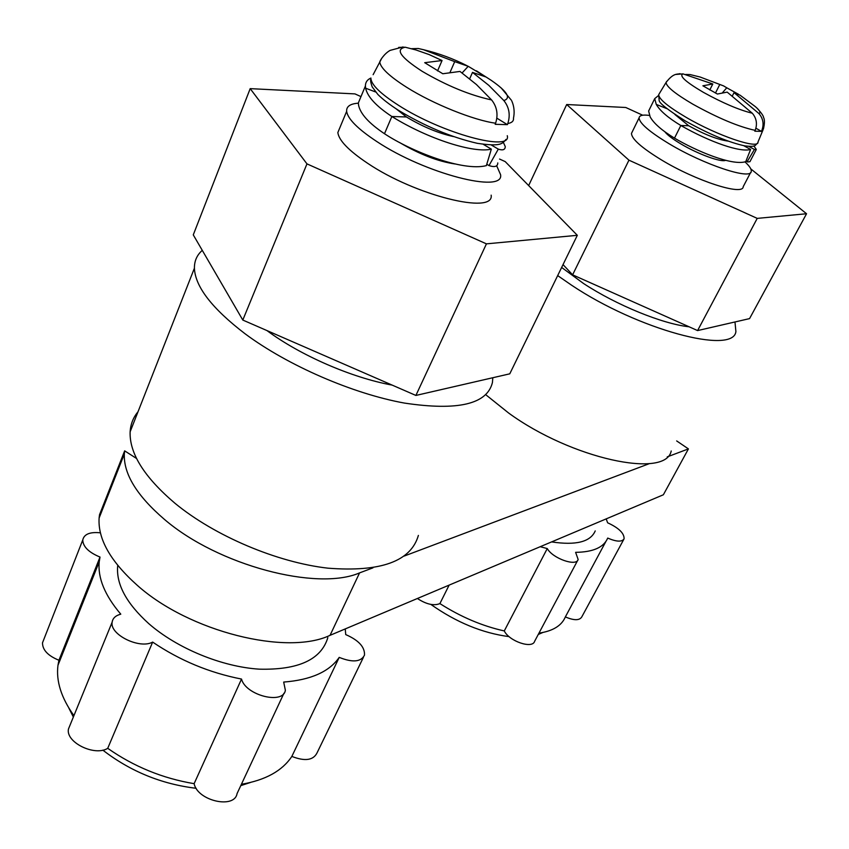<?xml version="1.0" encoding="UTF-8"?>
<svg xmlns="http://www.w3.org/2000/svg" width="849" height="849" viewBox="0 0 849 849"><rect width="100%" height="100%" fill="white"/><g stroke="black" fill="none" stroke-linecap="round" stroke-linejoin="round"><path stroke-width="1.27" d="M675.974 74.436L682.989 73.884L712.799 83.977L709.785 89.973M722.499 92.711L726.755 87.787L738.492 94.271M758.964 113.575L734.035 92.647L740.179 95.268L755.143 106.486C759.706 110.306 760.98 112.673 758.964 113.575C763.198 118.595 764.142 124.251 761.797 130.555L761.457 131.372L754.825 131.192L755.175 130.364C757.52 124.018 756.565 118.308 752.31 113.235L727.19 92.117L717.394 94.037L702.887 85.802L712.799 83.977M726.755 87.787L723.56 85.887L700.223 77.057L690.131 74.574L685.695 74.468M761.457 131.372L755.907 128.199M734.035 92.647L732.464 95.735M715.463 93.05L719.74 84.571M664.947 131.892C667.494 135.108 672.811 139.119 680.887 143.927C697.878 154.083 721.226 162.594 725.555 160.323M745.008 161.894C749.476 166.022 751.556 169.163 751.238 171.328C751.556 180.444 704.171 164.865 669.235 143.831C649.411 131.828 639.361 123.169 639.095 117.841C639.467 115.337 642.916 114.541 649.421 115.443M632.24 131.871L631.476 133.42C631.645 138.949 641.568 147.737 661.254 159.803C695.957 180.933 743.31 196.151 743.193 186.706L750.612 172.538M750.803 168.909L806.55 213.746L757.223 218.384L628.95 160.174L566.686 104.523L625.777 107.494L642.693 115.22M563.036 264.601L572.608 274.832L697.591 330.579L749.561 318.608L806.55 213.746M566.686 104.523L528.662 185.581M628.95 160.174L572.608 274.832M757.223 218.384L697.591 330.579M561.645 267.456L583.539 283.502C616.533 305.173 662.581 323.947 689.091 326.791M734.979 321.973L735.903 331.588C733.313 355.031 638.151 329.773 571.685 285.264L557.676 275.596M486.297 395.146L508.721 413.092C571.568 458.874 665.775 478.985 671.219 450.989M667.229 456.889L688.422 448.898L676.674 440.928M359.562 572.895C317.102 591.339 218.044 565.487 164.43 519.386C136.88 495.731 123.508 473.933 124.325 453.982L124.654 450.851L99.513 514.759L99.11 518.049C97.784 538.998 110.508 561.422 137.273 585.322C189.348 631.911 287.142 655.906 330.049 635.328L359.562 572.895L372.966 567.843M404.166 556.074L649.538 463.565M124.654 450.851L136.562 458.492M330.049 635.328L663.366 494.776L688.422 448.898M138.005 411.786C133.229 417.464 130.608 424.15 130.13 431.833C129.345 453.387 144.319 477.212 175.032 503.33C214.882 536.122 277.23 562.441 327.937 568.172C380.766 572.268 410.916 561.348 418.387 535.411M492.791 377.741L492.452 382.421C487.252 404.209 457.908 411.096 404.421 403.073C352.887 393.777 287.79 365.579 245.043 333.753C212.048 308.505 195.164 286.644 194.41 268.188C194.336 260.961 196.957 255.018 202.274 250.359M266.904 330.548C300.44 355.476 351.635 377.699 392.153 385.106M486.435 243.854L306.967 163.878L250.19 88.636L193.275 234.876L242.803 320.052L415.893 395.443L509.771 373.825L577.32 235.311L486.435 243.854L415.893 395.443M250.19 88.636L354.967 93.899L360.974 96.606M499.552 159.05L505.197 161.597L577.32 235.311M306.967 163.878L242.803 320.052M340.205 126.883L337.838 132.571C338.878 140.435 348.759 150.634 367.468 163.178C415.469 195.673 494.479 214.977 491.157 195.153M496.665 165.757L500.592 174.703C504.264 193.901 425.147 173.758 376.712 141.475C357.843 129.006 347.825 118.966 346.647 111.368C346.307 106.465 350.213 103.737 358.363 103.185M399.529 142.494C419.427 154.274 437.925 161.437 455.022 163.984M476.427 70.817L491.391 80.443C507.182 91.448 511.342 98.155 503.85 100.553C509.209 107.335 510.525 114.997 507.798 123.54L507.394 124.644L495.2 124.325L495.614 123.201C473.922 120.356 433.064 103.971 406.788 87.373C389.67 76.506 380.66 68.069 379.768 62.073L373.125 74.691M507.394 124.644L496.835 118.149M398.68 47.395L405.26 47.226L415.936 49.953L429.127 54.569L442.053 60.534L424.702 62.688L442.796 73.757L459.988 71.433L476.427 84.529L491.603 99.938C497.015 106.804 498.352 114.562 495.614 123.201M411.447 48.701L418.207 48.478L423.439 49.688L454.714 61.637L450.044 72.335M462.121 72.95L468.224 66.307L485.808 76.93L472.5 72.398L469.688 78.766M503.85 100.553L488.801 85.346L472.5 72.398M468.224 66.307L454.714 61.637M442.053 60.534L437.553 70.923M551.617 541.906C575.962 545.578 590.501 541.917 595.234 530.912M606.197 518.888L607.629 522.793C618.815 527.951 624.302 533.289 624.089 538.818C621.946 542.097 616.48 541.853 607.714 538.075C603.851 547.361 593.154 552.115 575.611 552.338L578.148 559.502C576.397 566.835 552.667 558.462 547.265 548.56L540.208 546.714M417.379 598.503C426.4 604.35 433.903 606.048 439.899 603.597C460.816 616.926 482.274 626.042 504.285 630.934C509.188 641.303 532.525 649.209 534.637 641.271L577.723 560.298M538.966 633.142C552.869 631.072 561.677 625.671 565.36 616.915C573.966 620.577 579.421 620.598 581.745 616.979L623.76 539.433M449.132 585.11L439.899 603.597M504.285 630.934L547.265 548.56M565.36 616.915L605.878 541.492M430.857 604.414C456.295 622.359 482.37 633.099 509.092 636.633M538.255 634.468L542.84 632.484M117.746 565.413L117.693 565.848C115.984 584.08 126.363 603.363 148.851 623.707C177.239 648.487 221.982 666.826 259.263 669.161C298.317 670.137 321.177 659.641 327.831 637.663M345.246 628.918L345.723 634.585C358.702 640.242 364.953 647.087 364.497 655.12C361.037 661.976 352.611 662.729 339.218 657.381C329.338 671.729 310.83 679.964 283.683 682.065L285.36 690.226C283.47 704.925 245.626 695.448 241.519 679.062C209.427 672.779 179.797 660.458 152.65 642.088C139.703 649.432 109.532 634.606 112.142 622.19C112.758 618.21 115.634 615.536 120.781 614.167C104.809 595.361 97.624 577.893 99.227 561.762L100.012 557.061C88.752 552.402 83 546.703 82.756 539.985C84.083 534.148 89.962 531.761 100.394 532.811M100.012 557.061L58.931 660.246L57.976 665.287C55.949 681.078 61.266 697.867 73.927 715.654M43.883 639.297L42.503 642.82C42.492 649.973 47.969 655.778 58.931 660.246M70.191 724.781L68.472 728.973C65.437 742.27 94.653 756.671 107.727 748.319C133.834 766.615 162.637 778.395 194.124 783.669C197.509 800.872 234.547 809.288 237.051 793.613L283.937 693.262M241.403 784.285C265.461 780.167 282.271 770.871 291.844 756.417C304.908 761.521 313.302 760.343 317.038 752.904L363.425 657.306M152.65 642.088L107.727 748.319M194.124 783.669L241.519 679.062M291.844 756.417L339.218 657.381M102.825 750.123C130.385 771.401 161.501 784.126 196.172 788.296M240.787 785.622L250.296 782.534M68.811 707.992L73.354 717.055M748.829 146.399L754.421 149.466L747.194 161.628L747.672 161.957L749.932 161.703L756.045 149.976M746.016 160.981L747.194 161.628M754.421 149.466L756.321 149.445L753.891 145.954M658.368 95.629L654.706 98.654L656.277 104.427C659.991 110.848 668.174 117.873 680.824 125.503C710.422 142.367 740.402 152.618 750.612 149.456L745.751 161.65C731.955 166.107 695.978 150.867 674.499 138.132C661.912 130.481 653.794 123.402 650.154 116.897L648.636 111.028L649.496 109.277M728.145 141.114C717.596 139.629 704.447 134.503 688.698 125.748L674.902 114.488M743.777 145.699L750.612 149.456M491.401 145.052L498.31 149.137L488.992 165.587C494.765 167.455 497.694 166.563 497.779 162.923M486.774 164.26L488.992 165.587M498.31 149.137C502.852 150.623 505.176 149.774 505.261 146.58L503.319 142.303M370.939 78.044C367.277 79.594 365.431 82.247 365.41 85.993L365.632 88.211C367.458 96.733 376.192 106.167 391.845 116.504C428.798 139.416 474.029 153.457 491.338 149.127L486.36 165.629C462.631 171.795 410.608 151.037 384.491 133.728C368.944 123.328 360.305 113.798 358.565 105.138L358.363 102.878L360.984 96.595M453.568 136.593C438.466 133.314 422.738 126.766 406.406 116.96L396.058 108.768M483.357 144.372L491.338 149.127M763.039 129.865L757.987 142.016C759.102 149.859 717.129 135.638 685.812 117.151C667.866 106.507 658.835 99.004 658.697 94.653L659.386 93.528M666.698 81.398L666.062 82.459C666.285 86.566 675.21 93.804 692.837 104.172C717.819 118.022 738.588 126.756 755.175 130.364M752.31 113.235C738.917 109.914 722.595 102.941 703.354 92.318C685.663 81.897 678.871 75.752 682.989 73.884M756.788 107.929C761.192 112.641 763.442 115.804 763.559 117.417C764.747 119.603 764.705 123.434 763.442 128.91L761.797 130.555M507.256 135.691C512.234 152.353 441.926 133.463 398.223 105.127C380.83 93.931 371.735 85.165 370.939 78.851C370.238 79.848 370.663 82.533 372.212 86.906L377.922 94.526C382.984 99.513 389.723 104.703 398.117 110.094C424.818 126.225 451.212 137.294 477.297 143.322C501.143 146.845 502.258 143.714 505.993 139.416M501.175 87.925L511.247 100.076C511.395 100.044 515.714 107.791 513.475 118.191C513.825 121.014 511.926 122.797 507.798 123.54M491.603 99.938C469.826 95.215 446.67 85.675 422.133 71.295C400.548 57.297 394.923 49.274 405.26 47.226M381.785 58.199L379.768 62.073C379.726 60.852 384.3 53.54 390.147 50.378L403.042 46.939M666.836 108.63L656.277 104.427M674.499 138.132L680.824 125.503L688.698 125.748M375.608 91.968L365.632 88.211M384.491 133.728L391.845 116.504L406.406 116.96M680.007 73.64C677.226 74.606 673.66 72.568 666.062 82.459L658.697 94.653L659.153 100.458C659.164 103.09 667.855 109.903 685.228 120.898C708.979 134.142 728.93 142.494 745.082 145.943C756.353 147.089 754.793 145.487 757.563 143.046M723.56 85.887L700.223 77.057M631.476 133.42L639.095 117.841M194.41 268.188L130.13 431.833M337.838 132.571L346.647 111.368M467.183 65.787C453.27 58.687 438.689 53.317 423.439 49.688M57.976 665.287L99.227 561.762M42.503 642.82L82.756 539.985M68.472 728.973L112.142 622.19M124.325 453.982L99.11 518.049M747.608 161.926L745.995 161.034M648.636 111.028L654.706 98.654M358.363 102.878L365.41 85.993"/></g></svg>
